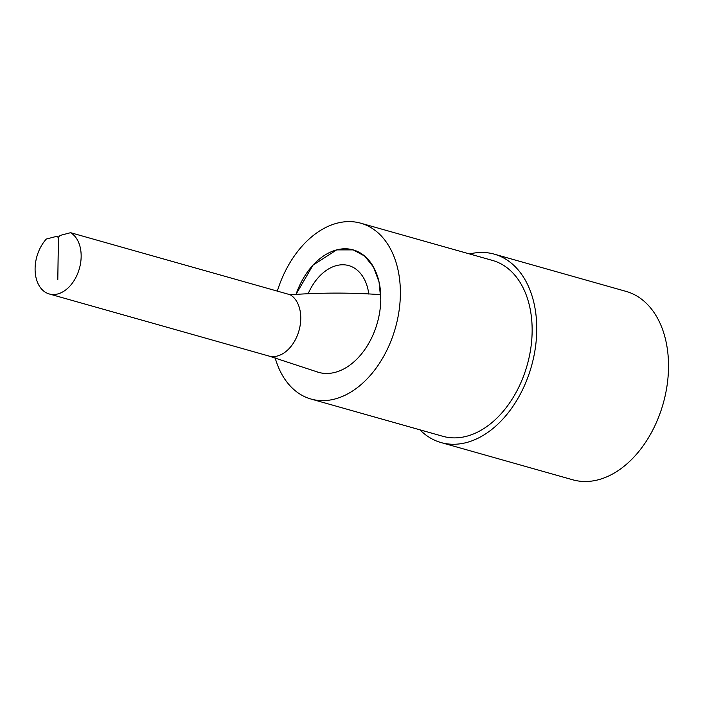<?xml version="1.0" encoding="UTF-8"?>
<svg xmlns="http://www.w3.org/2000/svg" width="703" height="703" viewBox="0 0 703 703"><rect width="100%" height="100%" fill="white"/><g stroke="black" fill="none" stroke-linecap="round" stroke-linejoin="round"><path stroke-width="1.05" d="M367.115 346.096L369.919 341.254A63.63 43.068 -74.2 0 0 380.718 294.68C351.702 292.553 321.526 292.58 290.19 294.75A32.628 22.083 -74.2 0 1 298.221 333.073A32.628 22.083 -74.2 0 1 277.351 356.017A32.628 22.083 -74.2 0 1 268.862 356.026A32.628 22.083 -74.2 0 1 268.704 355.973L316.956 371.817M380.798 299.355L379.04 281.903L373.469 267.026L364.602 256.033L353.196 249.89L336.64 249.899L312.949 265.207L296.086 294.188A63.63 43.068 105.8 0 1 336.64 249.899A63.63 43.068 105.8 0 1 353.196 249.89A63.63 43.068 105.8 0 1 379.848 311.095A63.63 43.068 105.8 0 1 335.146 372.344A63.63 43.068 105.8 0 1 318.582 372.362A63.63 43.068 105.8 0 1 315.761 371.404L318.582 372.362M275.163 357.906A91.372 61.838 -74.2 0 0 311.042 399.049L442.811 436.291A91.372 61.838 -74.2 0 0 466.581 436.273A91.372 61.838 -74.2 0 0 530.783 348.319A91.372 61.838 -74.2 0 0 492.504 260.435L360.736 223.194A91.372 61.838 -74.2 0 0 336.965 223.211A91.372 61.838 -74.2 0 0 277.325 291.112M311.042 399.049A91.372 61.838 -74.2 0 0 334.813 399.032A91.372 61.838 -74.2 0 0 399.014 311.086A91.372 61.838 -74.2 0 0 360.736 223.194M419.919 429.814A97.893 66.258 -74.2 0 0 441.036 442.565L572.804 479.806A97.893 66.258 -74.2 0 0 598.271 479.789A97.893 66.258 -74.2 0 0 667.059 385.552A97.893 66.258 -74.2 0 0 626.048 291.385L494.279 254.152A97.893 66.258 -74.2 0 0 469.613 253.968M441.036 442.565A97.893 66.258 -74.2 0 0 466.502 442.547A97.893 66.258 -74.2 0 0 535.291 348.319A97.893 66.258 -74.2 0 0 494.279 254.152M70.581 232.693L60.766 235.268A3.26 2.206 -74.2 0 0 58.428 239.02L58.393 239.029A3.26 2.206 -74.2 0 0 56.978 236.48A3.26 2.206 -74.2 0 0 56.135 236.48L46.319 239.046A32.628 22.083 -74.2 0 0 35.15 271.332A32.628 22.083 -74.2 0 0 49.245 293.959A32.628 22.083 -74.2 0 0 57.743 293.959A32.628 22.083 -74.2 0 0 80.168 265.356A32.628 22.083 -74.2 0 0 70.581 232.693L290.19 294.75M315.761 371.404A63.63 43.068 -74.2 0 0 316.956 371.843A63.63 43.068 -74.2 0 0 369.919 341.254M58.393 239.029L57.795 279.856L58.428 239.02M308.274 293.459A47.321 32.022 105.8 0 1 336.447 265.602A47.321 32.022 105.8 0 1 348.758 265.593A47.321 32.022 105.8 0 1 368.811 294.1M49.245 293.959L268.862 356.026M56.978 236.48L58.903 237.025"/></g></svg>
